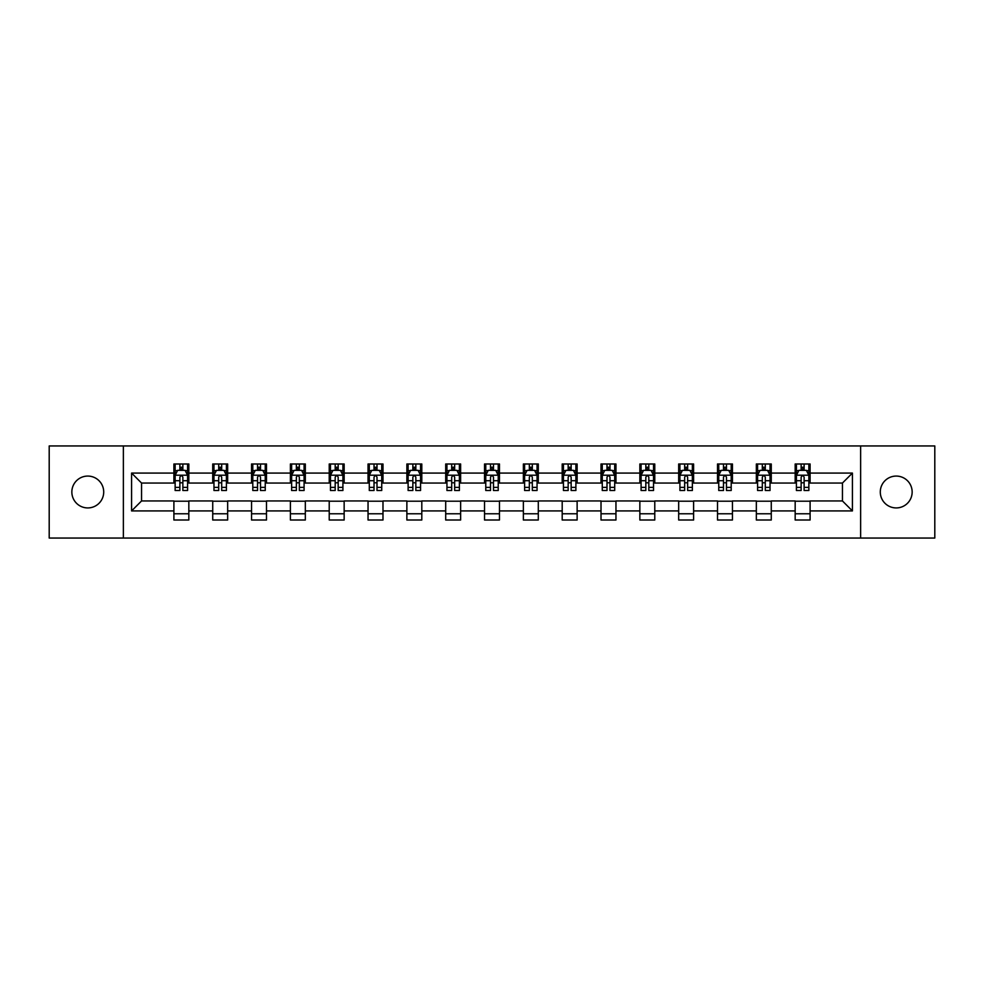 <?xml version="1.0" encoding="UTF-8"?>
<svg xmlns="http://www.w3.org/2000/svg" width="984" height="984" viewBox="0 0 984 984"><rect width="100%" height="100%" fill="white"/><g stroke="black" fill="none" stroke-linecap="round" stroke-linejoin="round"><path stroke-width="1.48" d="M896.215 476.072A15.928 15.928 0 0 0 880.286 492A15.928 15.928 0 0 0 896.215 507.928A15.928 15.928 0 0 0 912.156 492A15.928 15.928 0 0 0 896.215 476.072M87.785 476.072A15.928 15.928 0 0 0 71.844 492A15.928 15.928 0 0 0 87.785 507.928A15.928 15.928 0 0 0 103.714 492A15.928 15.928 0 0 0 87.785 476.072M860.631 538.051L934.8 538.051L934.8 445.949L860.631 445.949L860.631 538.051L123.369 538.051L123.369 445.949L49.2 445.949L49.2 538.051L123.369 538.051M860.631 445.949L123.369 445.949M810.103 473.083L810.103 463.993L795.17 463.993L795.17 473.083L771.271 473.083L771.271 463.993L756.339 463.993L756.339 473.083L732.44 473.083L732.44 463.993L717.508 463.993L717.508 473.083L693.609 473.083L693.609 463.993L678.677 463.993L678.677 473.083L654.778 473.083L654.778 463.993L639.846 463.993L639.846 473.083L615.959 473.083L615.959 463.993L601.015 463.993L601.015 473.083L577.128 473.083L577.128 463.993L562.196 463.993L562.196 473.083L538.297 473.083L538.297 463.993L523.365 463.993L523.365 473.083L499.466 473.083L499.466 463.993L484.534 463.993L484.534 473.083L460.635 473.083L460.635 463.993L445.703 463.993L445.703 473.083L421.804 473.083L421.804 463.993L406.872 463.993L406.872 473.083L382.985 473.083L382.985 463.993L368.041 463.993L368.041 473.083L344.154 473.083L344.154 463.993L329.222 463.993L329.222 473.083L305.323 473.083L305.323 463.993L290.391 463.993L290.391 473.083L266.492 473.083L266.492 463.993L251.56 463.993L251.56 473.083L227.661 473.083L227.661 463.993L212.728 463.993L212.728 473.083L188.83 473.083L188.83 463.993L173.897 463.993L173.897 473.083L131.585 473.083L131.585 510.917L141.548 500.954L173.897 500.954L173.897 520.007L188.83 520.007L188.83 500.954L212.728 500.954L212.728 520.007L227.661 520.007L227.661 500.954L251.56 500.954L251.56 520.007L266.492 520.007L266.492 500.954L290.391 500.954L290.391 520.007L305.323 520.007L305.323 500.954L329.222 500.954L329.222 520.007L344.154 520.007L344.154 500.954L368.041 500.954L368.041 520.007L382.985 520.007L382.985 500.954L406.872 500.954L406.872 520.007L421.804 520.007L421.804 500.954L445.703 500.954L445.703 520.007L460.635 520.007L460.635 500.954L484.534 500.954L484.534 520.007L499.466 520.007L499.466 500.954L523.365 500.954L523.365 520.007L538.297 520.007L538.297 500.954L562.196 500.954L562.196 520.007L577.128 520.007L577.128 500.954L601.015 500.954L601.015 520.007L615.959 520.007L615.959 500.954L639.846 500.954L639.846 520.007L654.778 520.007L654.778 500.954L678.677 500.954L678.677 520.007L693.609 520.007L693.609 500.954L717.508 500.954L717.508 520.007L732.44 520.007L732.44 500.954L756.339 500.954L756.339 520.007L771.271 520.007L771.271 500.954L795.17 500.954L795.17 520.007L810.103 520.007L810.103 500.954L842.452 500.954L842.452 483.046L810.103 483.046L810.103 473.083L852.415 473.083L852.415 510.917L810.103 510.917M795.17 510.917L771.271 510.917M756.339 510.917L732.44 510.917M717.508 510.917L693.609 510.917M678.677 510.917L654.778 510.917M639.846 510.917L615.959 510.917M601.015 510.917L577.128 510.917M562.196 510.917L538.297 510.917M523.365 510.917L499.466 510.917M484.534 510.917L460.635 510.917M445.703 510.917L421.804 510.917M406.872 510.917L382.985 510.917M368.041 510.917L344.154 510.917M329.222 510.917L305.323 510.917M290.391 510.917L266.492 510.917M251.56 510.917L227.661 510.917M212.728 510.917L188.83 510.917M173.897 510.917L131.585 510.917M795.17 473.083L795.17 483.046L771.271 483.046L771.271 473.083M756.339 473.083L756.339 483.046L732.44 483.046L732.44 473.083M717.508 473.083L717.508 483.046L693.609 483.046L693.609 473.083M678.677 473.083L678.677 483.046L654.778 483.046L654.778 473.083M639.846 473.083L639.846 483.046L615.959 483.046L615.959 473.083M601.015 473.083L601.015 483.046L577.128 483.046L577.128 473.083M562.196 473.083L562.196 483.046L538.297 483.046L538.297 473.083M523.365 473.083L523.365 483.046L499.466 483.046L499.466 473.083M484.534 473.083L484.534 483.046L460.635 483.046L460.635 473.083M445.703 473.083L445.703 483.046L421.804 483.046L421.804 473.083M406.872 473.083L406.872 483.046L382.985 483.046L382.985 473.083M368.041 473.083L368.041 483.046L344.154 483.046L344.154 473.083M329.222 473.083L329.222 483.046L305.323 483.046L305.323 473.083M290.391 473.083L290.391 483.046L266.492 483.046L266.492 473.083M251.56 473.083L251.56 483.046L227.661 483.046L227.661 473.083M212.728 473.083L212.728 483.046L188.83 483.046L188.83 473.083M173.897 473.083L173.897 483.046L141.548 483.046L131.585 473.083M141.548 483.046L141.548 500.954M852.415 510.917L842.452 500.954M842.452 483.046L852.415 473.083M173.897 470.217L175.14 470.217M179.875 470.217L182.864 470.217M187.587 470.217L188.83 470.217M173.897 482.787L175.14 482.787M179.875 482.787L182.864 482.787M187.587 482.787L188.83 482.787M173.897 501.213L188.83 501.213M173.897 513.783L188.83 513.783M212.728 501.213L227.661 501.213M212.728 513.783L227.661 513.783M212.728 470.217L213.971 470.217M218.706 470.217L221.695 470.217M226.418 470.217L227.661 470.217M212.728 482.787L213.971 482.787M218.706 482.787L221.695 482.787M226.418 482.787L227.661 482.787M251.56 501.213L266.492 501.213M251.56 513.783L266.492 513.783M251.56 470.217L252.802 470.217M257.537 470.217L260.514 470.217M265.25 470.217L266.492 470.217M251.56 482.787L252.802 482.787M257.537 482.787L260.514 482.787M265.25 482.787L266.492 482.787M290.391 501.213L305.323 501.213M290.391 513.783L305.323 513.783M290.391 470.217L291.633 470.217M296.356 470.217L299.345 470.217M304.081 470.217L305.323 470.217M290.391 482.787L291.633 482.787M296.356 482.787L299.345 482.787M304.081 482.787L305.323 482.787M329.222 501.213L344.154 501.213M329.222 513.783L344.154 513.783M329.222 470.217L330.464 470.217M335.187 470.217L338.176 470.217M342.912 470.217L344.154 470.217M329.222 482.787L330.464 482.787M335.187 482.787L338.176 482.787M342.912 482.787L344.154 482.787M368.041 501.213L382.985 501.213M368.041 513.783L382.985 513.783M368.041 470.217L369.295 470.217M374.018 470.217L377.007 470.217M381.731 470.217L382.985 470.217M368.041 482.787L369.295 482.787M374.018 482.787L377.007 482.787M381.731 482.787L382.985 482.787M406.872 501.213L421.804 501.213M406.872 513.783L421.804 513.783M406.872 470.217L408.114 470.217M412.849 470.217L415.838 470.217M420.562 470.217L421.804 470.217M406.872 482.787L408.114 482.787M412.849 482.787L415.838 482.787M420.562 482.787L421.804 482.787M445.703 501.213L460.635 501.213M445.703 513.783L460.635 513.783M445.703 470.217L446.945 470.217M451.681 470.217L454.669 470.217M459.393 470.217L460.635 470.217M445.703 482.787L446.945 482.787M451.681 482.787L454.669 482.787M459.393 482.787L460.635 482.787M484.534 501.213L499.466 501.213M484.534 513.783L499.466 513.783M484.534 470.217L485.776 470.217M490.512 470.217L493.488 470.217M498.224 470.217L499.466 470.217M484.534 482.787L485.776 482.787M490.512 482.787L493.488 482.787M498.224 482.787L499.466 482.787M523.365 501.213L538.297 501.213M523.365 513.783L538.297 513.783M523.365 470.217L524.607 470.217M529.331 470.217L532.319 470.217M537.055 470.217L538.297 470.217M523.365 482.787L524.607 482.787M529.331 482.787L532.319 482.787M537.055 482.787L538.297 482.787M562.196 501.213L577.128 501.213M562.196 513.783L577.128 513.783M562.196 470.217L563.438 470.217M568.162 470.217L571.15 470.217M575.886 470.217L577.128 470.217M562.196 482.787L563.438 482.787M568.162 482.787L571.15 482.787M575.886 482.787L577.128 482.787M601.015 501.213L615.959 501.213M601.015 513.783L615.959 513.783M601.015 470.217L602.269 470.217M606.993 470.217L609.982 470.217M614.705 470.217L615.959 470.217M601.015 482.787L602.269 482.787M606.993 482.787L609.982 482.787M614.705 482.787L615.959 482.787M639.846 501.213L654.778 501.213M639.846 513.783L654.778 513.783M639.846 470.217L641.088 470.217M645.824 470.217L648.813 470.217M653.536 470.217L654.778 470.217M639.846 482.787L641.088 482.787M645.824 482.787L648.813 482.787M653.536 482.787L654.778 482.787M678.677 501.213L693.609 501.213M678.677 513.783L693.609 513.783M678.677 470.217L679.919 470.217M684.655 470.217L687.644 470.217M692.367 470.217L693.609 470.217M678.677 482.787L679.919 482.787M684.655 482.787L687.644 482.787M692.367 482.787L693.609 482.787M717.508 501.213L732.44 501.213M717.508 513.783L732.44 513.783M717.508 470.217L718.75 470.217M723.486 470.217L726.463 470.217M731.198 470.217L732.44 470.217M717.508 482.787L718.75 482.787M723.486 482.787L726.463 482.787M731.198 482.787L732.44 482.787M756.339 501.213L771.271 501.213M756.339 513.783L771.271 513.783M756.339 470.217L757.582 470.217M762.305 470.217L765.294 470.217M770.029 470.217L771.271 470.217M756.339 482.787L757.582 482.787M762.305 482.787L765.294 482.787M770.029 482.787L771.271 482.787M795.17 501.213L810.103 501.213M795.17 513.783L810.103 513.783M795.17 470.217L796.413 470.217M801.136 470.217L804.125 470.217M808.86 470.217L810.103 470.217M795.17 482.787L796.413 482.787M801.136 482.787L804.125 482.787M808.86 482.787L810.103 482.787M182.864 467.24L179.875 467.24M187.587 487.387L182.864 487.387L182.864 490.512L187.587 490.512L187.587 475.321L185.103 470.34L177.637 470.34L175.14 475.321L175.14 490.512L179.875 490.512L179.875 487.387L175.14 487.387M175.14 475.321L175.14 463.993M187.587 475.321L187.587 463.993M179.875 470.34L179.875 463.993M182.864 463.993L182.864 470.34M182.864 487.387L182.864 477.191C181.868 475.272 180.871 475.272 179.875 477.191L179.875 487.387M221.695 467.24L218.706 467.24M226.418 487.387L221.695 487.387L221.695 490.512L226.418 490.512L226.418 475.321L223.934 470.34L216.468 470.34L213.971 475.321L213.971 490.512L218.706 490.512L218.706 487.387L213.971 487.387M213.971 475.321L213.971 463.993M226.418 475.321L226.418 463.993M218.706 470.34L218.706 463.993M221.695 463.993L221.695 470.34M221.695 487.387L221.695 477.191C220.699 475.272 219.703 475.272 218.706 477.191L218.706 487.387M260.514 467.24L257.537 467.24M265.25 487.387L260.514 487.387L260.514 490.512L265.25 490.512L265.25 475.321L262.765 470.34L255.287 470.34L252.802 475.321L252.802 490.512L257.537 490.512L257.537 487.387L252.802 487.387M252.802 475.321L252.802 463.993M265.25 475.321L265.25 463.993M257.537 470.34L257.537 463.993M260.514 463.993L260.514 470.34M260.514 487.387L260.514 477.191C259.53 475.272 258.534 475.272 257.537 477.191L257.537 487.387M299.345 467.24L296.356 467.24M304.081 487.387L299.345 487.387L299.345 490.512L304.081 490.512L304.081 475.321L301.584 470.34L294.118 470.34L291.633 475.321L291.633 490.512L296.356 490.512L296.356 487.387L291.633 487.387M291.633 475.321L291.633 463.993M304.081 475.321L304.081 463.993M296.356 470.34L296.356 463.993M299.345 463.993L299.345 470.34M299.345 487.387L299.345 477.191C298.349 475.272 297.353 475.272 296.356 477.191L296.356 487.387M338.176 467.24L335.187 467.24M342.912 487.387L338.176 487.387L338.176 490.512L342.912 490.512L342.912 475.321L340.415 470.34L332.949 470.34L330.464 475.321L330.464 490.512L335.187 490.512L335.187 487.387L330.464 487.387M330.464 475.321L330.464 463.993M342.912 475.321L342.912 463.993M335.187 470.34L335.187 463.993M338.176 463.993L338.176 470.34M338.176 487.387L338.176 477.191C337.18 475.272 336.184 475.272 335.187 477.191L335.187 487.387M377.007 467.24L374.018 467.24M381.731 487.387L377.007 487.387L377.007 490.512L381.731 490.512L381.731 475.321L379.246 470.34L371.78 470.34L369.295 475.321L369.295 490.512L374.018 490.512L374.018 487.387L369.295 487.387M369.295 475.321L369.295 463.993M381.731 475.321L381.731 463.993M374.018 470.34L374.018 463.993M377.007 463.993L377.007 470.34M377.007 487.387L377.007 477.191C376.011 475.272 375.015 475.272 374.018 477.191L374.018 487.387M415.838 467.24L412.849 467.24M420.562 487.387L415.838 487.387L415.838 490.512L420.562 490.512L420.562 475.321L418.077 470.34L410.611 470.34L408.114 475.321L408.114 490.512L412.849 490.512L412.849 487.387L408.114 487.387M408.114 475.321L408.114 463.993M420.562 475.321L420.562 463.993M412.849 470.34L412.849 463.993M415.838 463.993L415.838 470.34M415.838 487.387L415.838 477.191C414.842 475.272 413.846 475.272 412.849 477.191L412.849 487.387M454.669 467.24L451.681 467.24M459.393 487.387L454.669 487.387L454.669 490.512L459.393 490.512L459.393 475.321L456.908 470.34L449.442 470.34L446.945 475.321L446.945 490.512L451.681 490.512L451.681 487.387L446.945 487.387M446.945 475.321L446.945 463.993M459.393 475.321L459.393 463.993M451.681 470.34L451.681 463.993M454.669 463.993L454.669 470.34M454.669 487.387L454.669 477.191C453.673 475.272 452.677 475.272 451.681 477.191L451.681 487.387M493.488 467.24L490.512 467.24M498.224 487.387L493.488 487.387L493.488 490.512L498.224 490.512L498.224 475.321L495.739 470.34L488.261 470.34L485.776 475.321L485.776 490.512L490.512 490.512L490.512 487.387L485.776 487.387M485.776 475.321L485.776 463.993M498.224 475.321L498.224 463.993M490.512 470.34L490.512 463.993M493.488 463.993L493.488 470.34M493.488 487.387L493.488 477.191C492.504 475.272 491.508 475.272 490.512 477.191L490.512 487.387M532.319 467.24L529.331 467.24M537.055 487.387L532.319 487.387L532.319 490.512L537.055 490.512L537.055 475.321L534.558 470.34L527.092 470.34L524.607 475.321L524.607 490.512L529.331 490.512L529.331 487.387L524.607 487.387M524.607 475.321L524.607 463.993M537.055 475.321L537.055 463.993M529.331 470.34L529.331 463.993M532.319 463.993L532.319 470.34M532.319 487.387L532.319 477.191C531.323 475.272 530.327 475.272 529.331 477.191L529.331 487.387M571.15 467.24L568.162 467.24M575.886 487.387L571.15 487.387L571.15 490.512L575.886 490.512L575.886 475.321L573.389 470.34L565.923 470.34L563.438 475.321L563.438 490.512L568.162 490.512L568.162 487.387L563.438 487.387M563.438 475.321L563.438 463.993M575.886 475.321L575.886 463.993M568.162 470.34L568.162 463.993M571.15 463.993L571.15 470.34M571.15 487.387L571.15 477.191C570.154 475.272 569.158 475.272 568.162 477.191L568.162 487.387M609.982 467.24L606.993 467.24M614.705 487.387L609.982 487.387L609.982 490.512L614.705 490.512L614.705 475.321L612.22 470.34L604.754 470.34L602.269 475.321L602.269 490.512L606.993 490.512L606.993 487.387L602.269 487.387M602.269 475.321L602.269 463.993M614.705 475.321L614.705 463.993M606.993 470.34L606.993 463.993M609.982 463.993L609.982 470.34M609.982 487.387L609.982 477.191C608.985 475.272 607.989 475.272 606.993 477.191L606.993 487.387M648.813 467.24L645.824 467.24M653.536 487.387L648.813 487.387L648.813 490.512L653.536 490.512L653.536 475.321L651.051 470.34L643.585 470.34L641.088 475.321L641.088 490.512L645.824 490.512L645.824 487.387L641.088 487.387M641.088 475.321L641.088 463.993M653.536 475.321L653.536 463.993M645.824 470.34L645.824 463.993M648.813 463.993L648.813 470.34M648.813 487.387L648.813 477.191C647.816 475.272 646.82 475.272 645.824 477.191L645.824 487.387M687.644 467.24L684.655 467.24M692.367 487.387L687.644 487.387L687.644 490.512L692.367 490.512L692.367 475.321L689.882 470.34L682.416 470.34L679.919 475.321L679.919 490.512L684.655 490.512L684.655 487.387L679.919 487.387M679.919 475.321L679.919 463.993M692.367 475.321L692.367 463.993M684.655 470.34L684.655 463.993M687.644 463.993L687.644 470.34M687.644 487.387L687.644 477.191C686.648 475.272 685.651 475.272 684.655 477.191L684.655 487.387M726.463 467.24L723.486 467.24M731.198 487.387L726.463 487.387L726.463 490.512L731.198 490.512L731.198 475.321L728.714 470.34L721.235 470.34L718.75 475.321L718.75 490.512L723.486 490.512L723.486 487.387L718.75 487.387M718.75 475.321L718.75 463.993M731.198 475.321L731.198 463.993M723.486 470.34L723.486 463.993M726.463 463.993L726.463 470.34M726.463 487.387L726.463 477.191C725.479 475.272 724.482 475.272 723.486 477.191L723.486 487.387M765.294 467.24L762.305 467.24M770.029 487.387L765.294 487.387L765.294 490.512L770.029 490.512L770.029 475.321L767.532 470.34L760.066 470.34L757.582 475.321L757.582 490.512L762.305 490.512L762.305 487.387L757.582 487.387M757.582 475.321L757.582 463.993M770.029 475.321L770.029 463.993M762.305 470.34L762.305 463.993M765.294 463.993L765.294 470.34M765.294 487.387L765.294 477.191C764.297 475.272 763.301 475.272 762.305 477.191L762.305 487.387M804.125 467.24L801.136 467.24M808.86 487.387L804.125 487.387L804.125 490.512L808.86 490.512L808.86 475.321L806.363 470.34L798.897 470.34L796.413 475.321L796.413 490.512L801.136 490.512L801.136 487.387L796.413 487.387M796.413 475.321L796.413 463.993M808.86 475.321L808.86 463.993M801.136 470.34L801.136 463.993M804.125 463.993L804.125 470.34M804.125 487.387L804.125 477.191C803.129 475.272 802.132 475.272 801.136 477.191L801.136 487.387M187.526 475.198L175.213 475.198M175.14 470.647L177.489 470.647M185.25 470.647L187.587 470.647M179.875 480.709L175.14 480.709M187.587 480.709L182.864 480.709M182.864 468.814L179.875 468.814M226.357 475.198L214.032 475.198M213.971 470.647L216.32 470.647M224.081 470.647L226.418 470.647M218.706 480.709L213.971 480.709M226.418 480.709L221.695 480.709M221.695 468.814L218.706 468.814M265.188 475.198L252.863 475.198M252.802 470.647L255.139 470.647M262.913 470.647L265.25 470.647M257.537 480.709L252.802 480.709M265.25 480.709L260.514 480.709M260.514 468.814L257.537 468.814M304.019 475.198L291.695 475.198M291.633 470.647L293.97 470.647M301.744 470.647L304.081 470.647M296.356 480.709L291.633 480.709M304.081 480.709L299.345 480.709M299.345 468.814L296.356 468.814M342.85 475.198L330.526 475.198M330.464 470.647L332.801 470.647M340.562 470.647L342.912 470.647M335.187 480.709L330.464 480.709M342.912 480.709L338.176 480.709M338.176 468.814L335.187 468.814M381.669 475.198L369.357 475.198M369.295 470.647L371.632 470.647M379.393 470.647L381.731 470.647M374.018 480.709L369.295 480.709M381.731 480.709L377.007 480.709M377.007 468.814L374.018 468.814M420.5 475.198L408.175 475.198M408.114 470.647L410.463 470.647M418.225 470.647L420.562 470.647M412.849 480.709L408.114 480.709M420.562 480.709L415.838 480.709M415.838 468.814L412.849 468.814M459.331 475.198L447.007 475.198M446.945 470.647L449.282 470.647M457.056 470.647L459.393 470.647M451.681 480.709L446.945 480.709M459.393 480.709L454.669 480.709M454.669 468.814L451.681 468.814M498.162 475.198L485.838 475.198M485.776 470.647L488.113 470.647M495.887 470.647L498.224 470.647M490.512 480.709L485.776 480.709M498.224 480.709L493.488 480.709M493.488 468.814L490.512 468.814M536.993 475.198L524.669 475.198M524.607 470.647L526.944 470.647M534.718 470.647L537.055 470.647M529.331 480.709L524.607 480.709M537.055 480.709L532.319 480.709M532.319 468.814L529.331 468.814M575.824 475.198L563.5 475.198M563.438 470.647L565.775 470.647M573.537 470.647L575.886 470.647M568.162 480.709L563.438 480.709M575.886 480.709L571.15 480.709M571.15 468.814L568.162 468.814M614.643 475.198L602.331 475.198M602.269 470.647L604.606 470.647M612.368 470.647L614.705 470.647M606.993 480.709L602.269 480.709M614.705 480.709L609.982 480.709M609.982 468.814L606.993 468.814M653.474 475.198L641.15 475.198M641.088 470.647L643.438 470.647M651.199 470.647L653.536 470.647M645.824 480.709L641.088 480.709M653.536 480.709L648.813 480.709M648.813 468.814L645.824 468.814M692.306 475.198L679.981 475.198M679.919 470.647L682.256 470.647M690.03 470.647L692.367 470.647M684.655 480.709L679.919 480.709M692.367 480.709L687.644 480.709M687.644 468.814L684.655 468.814M731.137 475.198L718.812 475.198M718.75 470.647L721.087 470.647M728.861 470.647L731.198 470.647M723.486 480.709L718.75 480.709M731.198 480.709L726.463 480.709M726.463 468.814L723.486 468.814M769.968 475.198L757.643 475.198M757.582 470.647L759.919 470.647M767.68 470.647L770.029 470.647M762.305 480.709L757.582 480.709M770.029 480.709L765.294 480.709M765.294 468.814L762.305 468.814M808.786 475.198L796.474 475.198M796.413 470.647L798.75 470.647M806.511 470.647L808.86 470.647M801.136 480.709L796.413 480.709M808.86 480.709L804.125 480.709M804.125 468.814L801.136 468.814"/></g></svg>
